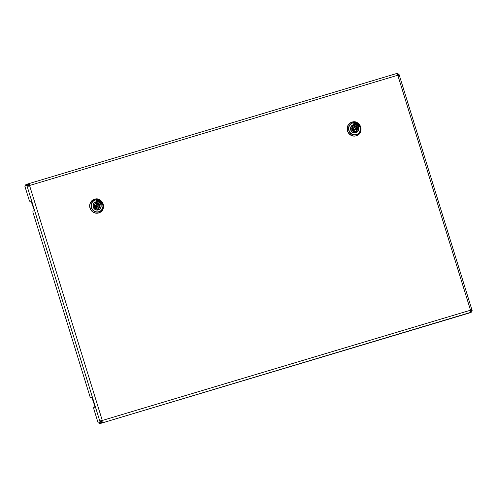 <?xml version="1.0" encoding="UTF-8"?>
<svg xmlns="http://www.w3.org/2000/svg" width="497" height="497" viewBox="0 0 497 497"><rect width="100%" height="100%" fill="white"/><g stroke="black" fill="none" stroke-linecap="round" stroke-linejoin="round"><path stroke-width="0.75" d="M31.013 200.943L29.876 201.415L29.298 200.552L24.85 186.176L27.764 185.07L29.398 186.027A1.025 0.975 67.4 0 0 29.665 185.499L29.95 185.381C29.615 184.17 29.056 183.766 28.273 184.17L28.36 185.033L27.465 185.164M91.802 397.32L90.665 397.793L90.087 396.929L32.932 212.275L32.908 211.182L34.038 210.709L34.02 209.616L31.025 200.937M101.997 422.326L101.587 421.599L101.127 421.953L101.425 422.928L101.997 422.326C102.86 422.233 103.09 421.574 102.686 420.35L102.401 420.468A1.025 0.975 67.4 0 0 101.879 420.176L102.165 420.058C100.841 420.294 100.357 420.804 100.705 421.599L101.301 421.437L101.084 421.928L98.17 423.028L93.716 408.652L93.697 407.559L94.828 407.086L94.809 405.993L91.815 397.314M100.705 421.599L100.145 422.208L26.826 185.35L28.795 186.269L29.683 185.909A1.025 0.975 67.4 0 0 29.95 185.381L397.395 75.358A1.025 0.975 67.4 0 0 397.917 75.65L398.588 75.569L398.898 74.308L397.737 74.301M471.187 311.215L472.125 310.824L471.988 310.42C471.939 309.55 471.404 309.345 470.398 309.793A1.025 0.975 67.4 0 0 470.131 310.327L102.686 420.35A1.025 0.975 67.4 0 0 102.165 420.058L29.683 185.909L29.304 186.12M471.063 310.718L471.187 311.103L471.063 310.718L471.187 311.103L472.125 310.824L471.988 310.42L471.063 310.718L470.112 309.911M470.864 309.55L470.398 309.793L397.917 75.65M397.637 75.768L397.973 74.593M398.805 73.972L398.898 74.308L398.805 73.972L397.867 74.252M27.615 185.48L28.211 185.325M101.879 420.176L101.301 421.437M98.17 423.028L101.084 421.928M30.82 201.13L31.168 200.987M91.61 397.507L91.957 397.364M101.587 421.599L102.401 420.468M470.224 311.116L471.162 311.147L471.467 312.128L469.491 312.948L99.45 423.755L99.145 422.773L101.127 421.953M470.131 310.327L470.429 311.569L471.33 311.737L470.92 311.004L471.467 312.128L99.45 423.755M29.665 185.499L27.838 185.014M28.273 184.17L27.484 184.052L27.782 185.027M397.519 73.245L27.521 184.039L25.509 184.878L25.788 185.785M27.552 184.027L397.525 73.252L397.824 74.227L397.053 74.724M397.793 74.239L397.606 73.581L397.687 74.444M397.606 73.581L396.948 74.202L397.395 75.358M27.956 185.207L28.975 184.903M359.188 126.983L358.884 125.76M359.114 127.133L358.368 126.076A4.858 4.641 -112.6 0 0 354.578 123.939L354.578 123.939M354.51 123.331L354.516 123.442A5.374 5.125 67.4 0 1 358.759 125.834L359.076 125.896M354.498 124.238L353.435 123.983L354.318 123.188M359.219 126.977L359.101 125.884M358.784 125.822A5.374 5.125 67.4 0 0 354.541 123.43M351.317 122.368A7.163 6.834 67.4 0 0 351.255 122.392A7.163 6.834 67.4 0 0 347.577 131.301A7.163 6.834 67.4 0 0 356.132 135.843A7.163 6.834 67.4 0 0 356.771 135.613A7.163 6.834 67.4 0 0 356.834 135.588M352.839 126.288L353.056 126.424C351.211 128.841 351.739 130.549 354.647 131.543L354.852 132.786A4.075 3.889 -112.6 0 1 352.522 125.269L353.063 126.412A2.796 2.671 67.4 0 0 354.641 131.543L354.535 131.761A3.05 2.914 -112.6 0 1 352.839 126.288L352.671 125.176L352.069 125.486A4.013 3.827 -112.6 0 1 352.187 125.424M354.398 133.003L355.032 132.798L354.535 131.761M352.696 125.219A4.013 3.827 -112.6 0 1 353.491 125.058L354.125 124.741L354.51 125.99A2.796 2.671 67.4 0 1 356.094 131.109L355.442 131.363A2.777 2.647 67.4 0 0 353.864 126.275L354.759 125.716A3.05 2.914 -112.6 0 1 356.455 131.189L356.486 132.357L356.094 131.109L356.455 131.189M354.125 124.741L354.442 124.691A4.075 3.889 -112.6 0 1 356.771 132.208M352.771 129.382A1.286 1.224 -112.6 0 1 353.479 127.835L354.075 127.605A1.267 1.211 -112.6 0 1 355.69 128.437A1.267 1.211 -112.6 0 1 354.908 129.997A1.267 1.211 -112.6 0 1 353.373 129.133A1.267 1.211 -112.6 0 1 354.075 127.605L354.162 127.574C355.852 127.841 356.15 128.63 355.051 129.941L354.467 130.202A1.286 1.224 -112.6 0 1 352.771 129.382M355.206 132.836L355.113 132.873A4.013 3.827 67.4 0 0 355.131 132.861A4.013 3.827 67.4 0 0 355.815 132.581L356.486 132.357M355.442 131.363L355.815 132.581M353.491 125.058L353.864 126.275M101.699 204.105L101.587 203.012M101.636 204.248L100.879 203.192A4.858 4.641 -112.6 0 0 97.089 201.061L97.089 201.061M97.008 201.36L95.946 201.099L96.822 200.31M101.388 202.882L101.27 202.95A5.374 5.125 67.4 0 0 97.027 200.564L97.014 200.446M101.723 204.093L101.612 203M101.295 202.938A5.374 5.125 67.4 0 0 97.052 200.552M93.827 199.483A7.163 6.834 67.4 0 0 93.765 199.508A7.163 6.834 67.4 0 0 90.087 208.417A7.163 6.834 67.4 0 0 98.642 212.958A7.163 6.834 67.4 0 0 99.282 212.728A7.163 6.834 67.4 0 0 99.338 212.704M95.349 203.41L95.567 203.546A2.796 2.671 67.4 0 0 97.151 208.665L97.039 208.883A3.05 2.914 -112.6 0 1 95.349 203.41L95.182 202.291L94.579 202.602A4.013 3.827 -112.6 0 1 94.697 202.54M96.909 210.119L97.536 209.914L97.151 208.665L97.536 209.902M97.039 208.883L97.356 209.902A4.075 3.889 -112.6 0 1 95.033 202.385L95.554 203.509M95.207 202.335A4.013 3.827 -112.6 0 1 95.996 202.18L96.635 201.857L97.021 203.105A2.796 2.671 67.4 0 1 98.605 208.231L97.946 208.485A2.777 2.647 67.4 0 0 96.375 203.391L97.269 202.832A3.05 2.914 -112.6 0 1 98.965 208.305L98.99 209.479L98.605 208.231L98.965 208.305M96.635 201.857L96.952 201.807A4.075 3.889 -112.6 0 1 99.282 209.33M95.275 206.503A1.286 1.224 -112.6 0 1 95.989 204.95L96.586 204.721A1.267 1.211 -112.6 0 1 98.201 205.559A1.267 1.211 -112.6 0 1 97.418 207.112A1.267 1.211 -112.6 0 1 95.884 206.249A1.267 1.211 -112.6 0 1 96.586 204.721L96.673 204.696C98.363 204.963 98.661 205.752 97.561 207.056L96.977 207.324A1.286 1.224 -112.6 0 1 95.275 206.503M97.611 209.989A4.013 3.827 67.4 0 0 98.325 209.697L98.99 209.479M97.946 208.485L98.325 209.697M95.996 202.18L96.375 203.391M353.324 124.71A4.243 4.051 -112.6 0 1 358.461 127.605A4.243 4.051 -112.6 0 1 355.833 132.823A4.243 4.051 -112.6 0 1 350.696 129.928A4.243 4.051 -112.6 0 1 353.324 124.71M355.666 124.865A4.144 3.951 67.4 0 0 350.832 130.127A4.144 3.951 67.4 0 0 358.113 130.736M356.281 135.737A7.126 6.796 67.4 0 0 360.685 126.983A7.126 6.796 67.4 0 0 352.069 122.132A7.126 6.796 67.4 0 0 347.658 130.885A7.126 6.796 67.4 0 0 356.281 135.737M361.021 129.201A7.163 6.834 -112.6 0 1 356.896 135.563A7.163 6.834 -112.6 0 1 356.25 135.793A7.163 6.834 -112.6 0 1 347.701 131.251A7.163 6.834 -112.6 0 1 351.379 122.343A7.163 6.834 -112.6 0 1 352.019 122.113A7.163 6.834 -112.6 0 1 358.803 123.883M352.69 122.784A6.281 5.989 -112.6 0 1 360.288 127.058A6.281 5.989 -112.6 0 1 356.405 134.774A6.281 5.989 -112.6 0 1 348.807 130.5A6.281 5.989 -112.6 0 1 352.69 122.784M356.374 134.557A6.063 5.784 67.4 0 0 360.12 127.108A6.063 5.784 67.4 0 0 352.789 122.976A6.063 5.784 67.4 0 0 349.037 130.425A6.063 5.784 67.4 0 0 356.374 134.557M354.653 131.575L355.026 132.786M352.969 125.145L353.044 126.387M354.442 124.691L354.759 125.716M354.901 129.555A0.857 0.82 67.4 0 0 355.43 128.506A0.857 0.82 67.4 0 0 354.392 127.922A0.857 0.82 67.4 0 0 353.864 128.971A0.857 0.82 67.4 0 0 354.901 129.555M95.834 201.832A4.243 4.051 -112.6 0 1 100.972 204.721A4.243 4.051 -112.6 0 1 98.344 209.939A4.243 4.051 -112.6 0 1 93.206 207.05A4.243 4.051 -112.6 0 1 95.834 201.832M98.176 201.987A4.144 3.951 67.4 0 0 93.343 207.243A4.144 3.951 67.4 0 0 100.624 207.852M98.785 212.859A7.126 6.796 67.4 0 0 103.196 204.105A7.126 6.796 67.4 0 0 94.579 199.254A7.126 6.796 67.4 0 0 90.168 208.007A7.126 6.796 67.4 0 0 98.785 212.859M103.531 206.317A7.163 6.834 -112.6 0 1 99.4 212.679A7.163 6.834 -112.6 0 1 98.76 212.909A7.163 6.834 -112.6 0 1 90.205 208.367A7.163 6.834 -112.6 0 1 93.89 199.459A7.163 6.834 -112.6 0 1 94.529 199.229A7.163 6.834 -112.6 0 1 101.313 201.005M95.2 199.906A6.281 5.989 -112.6 0 1 102.798 204.18A6.281 5.989 -112.6 0 1 98.909 211.896A6.281 5.989 -112.6 0 1 91.311 207.616A6.281 5.989 -112.6 0 1 95.2 199.906M98.878 211.672A6.063 5.784 67.4 0 0 102.63 204.224A6.063 5.784 67.4 0 0 95.294 200.098A6.063 5.784 67.4 0 0 91.547 207.547A6.063 5.784 67.4 0 0 98.878 211.672M96.952 201.807L97.269 202.832M97.406 206.677A0.857 0.82 67.4 0 0 97.94 205.621A0.857 0.82 67.4 0 0 96.903 205.037A0.857 0.82 67.4 0 0 96.368 206.093A0.857 0.82 67.4 0 0 97.406 206.677M398.942 74.109L472.15 310.6M352.926 124.964C348.385 126.617 351.23 134.376 355.777 132.736L356.113 132.612M351.255 122.392L352.019 122.113C359.94 119.268 364.823 132.742 356.896 135.563L356.771 135.613M352.702 125.188L352.013 125.399M355.473 132.811L355.895 132.556M95.436 202.086C90.895 203.733 93.74 211.492 98.288 209.852L98.623 209.734M93.765 199.508L94.529 199.229C102.45 196.39 107.327 209.864 99.4 212.679L99.282 212.728M95.567 203.54C93.716 205.957 94.244 207.665 97.157 208.659M95.188 202.291L95.573 203.528M95.474 202.26L94.523 202.521M97.984 209.933L98.4 209.672"/></g></svg>
